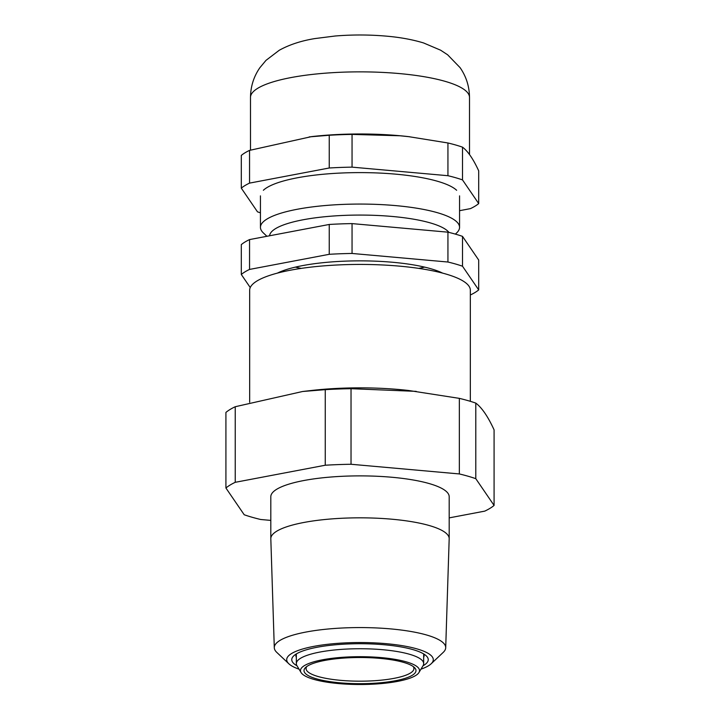<?xml version="1.0" encoding="UTF-8"?>
<svg xmlns="http://www.w3.org/2000/svg" width="720" height="720" viewBox="0 0 720 720"><rect width="100%" height="100%" fill="white"/><g stroke="black" fill="none" stroke-linecap="round" stroke-linejoin="round"><path stroke-width="1.08" d="M225.918 488.007L225.918 412.425A139.176 32.517 180 0 1 235.233 406.728L302.598 391.5L311.193 390.51A110.34 25.785 0 0 1 408.807 390.51L459.342 398.367A139.176 32.517 180 0 1 468.045 400.644A139.176 32.517 180 0 1 475.794 403.101L475.794 478.674A139.176 32.517 0 0 0 468.045 476.217A139.176 32.517 0 0 0 459.342 473.94L351.027 464.265A139.176 32.517 0 0 0 325.26 465.228L235.233 482.31A139.176 32.517 0 0 0 225.918 488.007L244.206 514.755A139.176 32.517 0 0 0 260.658 519.489L270.81 520.398M249.66 402.264L249.66 290.205A110.34 25.785 0 0 1 323.1 265.914A110.34 25.785 0 0 1 445.662 273.96A110.34 25.785 0 0 1 470.34 290.205L470.34 401.328M302.598 391.5L325.26 389.655A139.176 32.517 180 0 1 351.027 388.692L416.214 391.365M288.855 663.786L276.804 652.41A85.707 20.025 0 0 1 274.293 647.748L270.819 538.821A89.19 20.835 0 0 1 270.81 538.668A89.19 20.835 0 0 1 330.174 519.03A89.19 20.835 0 0 1 429.237 525.528A89.19 20.835 0 0 1 449.19 538.668A89.19 20.835 0 0 1 449.181 538.821L445.707 647.748A85.707 20.025 0 0 1 443.196 652.41L431.145 663.786A73.287 17.127 180 0 0 416.898 648.873A73.287 17.127 180 0 0 327.312 644.337A73.287 17.127 180 0 0 288.855 663.786A73.287 17.127 180 0 0 299.034 669.168M270.81 538.668L270.81 496.719A89.19 20.835 0 0 1 330.174 477.081A89.19 20.835 0 0 1 429.237 483.579A89.19 20.835 0 0 1 449.19 496.719L449.19 538.668M274.293 647.748A85.707 20.025 0 0 1 331.038 628.749A85.707 20.025 0 0 1 426.537 634.977A85.707 20.025 0 0 1 445.707 647.748M297.018 665.802A68.238 15.948 0 0 1 293.76 655.839A68.238 15.948 0 0 1 345.132 644.103A68.238 15.948 0 0 1 412.974 649.62A68.238 15.948 0 0 1 426.24 655.839A68.238 15.948 0 0 1 422.982 665.802M423.675 657.333A64.089 14.976 180 0 0 424.089 655.632A64.089 14.976 180 0 0 423.675 653.94L423.675 663.615A63.675 14.877 0 0 1 423.063 665.676L418.95 672.534A59.526 13.905 180 0 0 406.215 661.833A59.526 13.905 180 0 0 336.24 657.846A59.526 13.905 180 0 0 301.05 672.534A59.526 13.905 180 0 0 313.785 679.365A59.526 13.905 180 0 0 375.957 684A59.526 13.905 180 0 0 418.95 672.534M301.05 672.534L296.937 665.676A63.675 14.877 0 0 1 296.325 663.615L296.325 653.931A64.089 14.976 180 0 0 295.911 655.632A64.089 14.976 180 0 0 296.325 657.333M420.966 669.168A73.287 17.127 180 0 0 431.145 663.786M449.19 517.878L484.767 511.128A139.176 32.517 0 0 0 494.082 505.431L475.794 478.674M235.233 406.728L235.233 482.31M325.26 465.228L325.26 389.655M351.027 388.692L351.027 464.265M459.342 473.94L459.342 398.367M475.794 403.101C481.887 407.664 487.989 416.583 494.082 429.858L494.082 505.431M296.325 663.615A63.675 14.877 0 0 1 338.706 649.593A63.675 14.877 0 0 1 409.428 654.237A63.675 14.877 0 0 1 423.675 663.615M403.47 662.355A55.998 13.086 0 0 1 414.36 667.458A55.998 13.086 0 0 1 384.975 682.308A55.998 13.086 0 0 1 316.53 678.852A55.998 13.086 0 0 1 305.64 667.458A55.998 13.086 0 0 1 347.796 657.828A55.998 13.086 0 0 1 403.47 662.355M306.81 666.504A53.928 12.6 180 0 0 306.072 668.583A53.928 12.6 180 0 0 318.132 676.53A53.928 12.6 180 0 0 378.036 680.454A53.928 12.6 180 0 0 413.928 668.583A53.928 12.6 180 0 0 413.19 666.504M269.586 235.782A90.432 21.132 0 0 1 330.615 216.216A90.432 21.132 0 0 1 430.2 222.885A90.432 21.132 0 0 1 448.974 232.425M266.922 236.286L263.358 232.92A99.558 23.265 0 0 1 260.442 227.331A99.558 23.265 0 0 1 326.7 205.407A99.558 23.265 0 0 1 437.283 212.661A99.558 23.265 0 0 1 459.558 227.331A99.558 23.265 0 0 1 456.642 232.92L455.373 234.117M424.602 267.12A90.432 21.132 0 0 1 418.797 268.389M301.203 268.389A90.432 21.132 0 0 1 295.398 267.12M462.501 266.211A123.201 28.791 180 0 0 447.939 262.026L352.053 253.458A123.201 28.791 180 0 0 329.247 254.304L249.552 269.424L249.552 239.58L329.247 224.46A123.201 28.791 0 0 1 352.053 223.605L447.939 232.173A123.201 28.791 0 0 1 462.501 236.367L478.701 260.046L478.701 289.899L462.501 266.211L462.501 236.367M352.053 253.458L352.053 223.605M329.247 224.46L329.247 254.304M249.552 269.424A123.201 28.791 180 0 0 241.299 274.473L250.245 287.55M241.299 274.473L241.299 244.62A123.201 28.791 0 0 1 249.552 239.58M438.237 271.206L436.275 271.575M470.34 294.957L470.448 294.939A123.201 28.791 180 0 0 478.701 289.899M447.939 232.173L447.939 262.026M442.584 273.105A91.26 21.321 180 0 0 430.848 268.74A91.26 21.321 180 0 0 277.416 273.105M459.558 210.69L470.448 208.62A123.201 28.791 180 0 0 478.701 203.58L462.501 179.901A123.201 28.791 180 0 0 447.939 175.707L447.939 142.974L408.447 136.62A109.512 25.587 180 0 0 399.114 135.666A109.512 25.587 180 0 0 311.553 136.62L249.552 150.381A123.201 28.791 180 0 0 241.299 155.421L241.299 188.154L257.499 211.842A123.201 28.791 180 0 0 260.442 212.823M409.761 136.773L399.996 135.774L352.053 134.406A123.201 28.791 180 0 0 329.247 135.261L309.186 136.899M263.358 190.278A99.558 23.265 0 0 1 395.55 174.141A99.558 23.265 0 0 1 456.642 190.278M447.939 175.707L352.053 167.139A123.201 28.791 180 0 0 329.247 167.994L249.552 183.114A123.201 28.791 180 0 0 241.299 188.154M352.053 134.406L352.053 167.139M478.701 203.58L478.701 170.847C473.301 159.093 467.901 151.2 462.501 147.159L462.501 179.901M462.501 147.159A123.201 28.791 180 0 0 447.939 142.974M249.552 150.381L249.552 183.114M329.247 167.994L329.247 135.261M399.114 73.548A109.512 25.587 180 0 0 250.488 97.452C250.623 86.436 253.764 76.5 259.911 67.662L266.004 60.354L279.243 50.274C289.377 44.676 301.257 40.779 314.883 38.574L335.241 36C352.269 34.614 369.261 34.65 386.208 36.126C399.996 37.296 412.461 39.573 423.594 42.957L440.604 50.184L447.651 54.81L460.08 67.644C466.227 76.491 469.377 86.427 469.512 97.452A109.512 25.587 180 0 0 399.114 73.548M260.442 227.331L260.442 195.867M459.558 227.331L459.558 195.867M250.488 97.452L250.488 150.075M469.512 97.452L469.512 154.557"/></g></svg>
